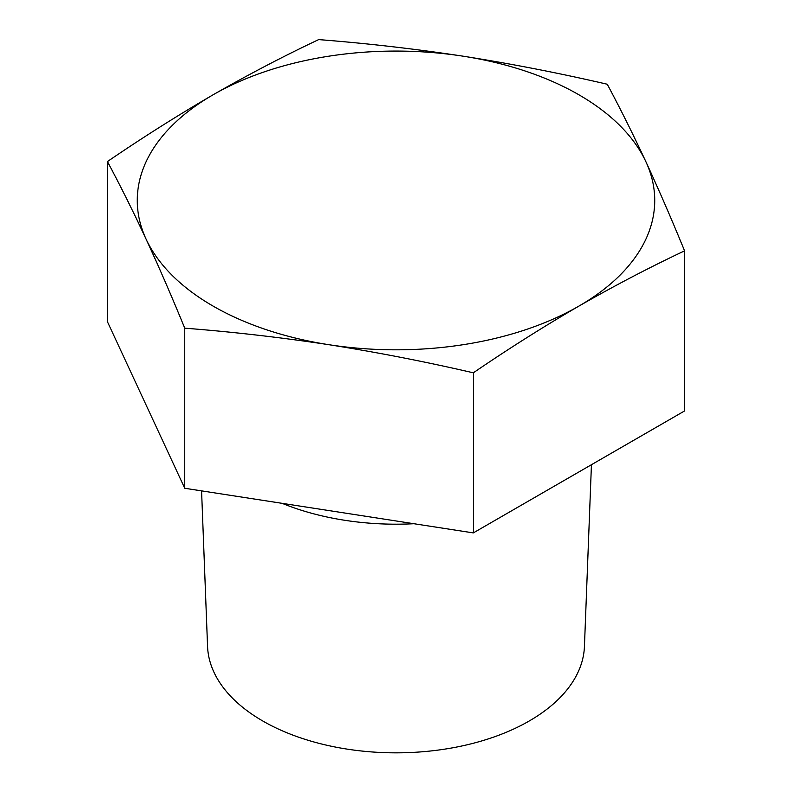 <?xml version="1.0" encoding="UTF-8"?>
<svg xmlns="http://www.w3.org/2000/svg" width="792" height="792" viewBox="0 0 792 792"><rect width="100%" height="100%" fill="white"/><g stroke="black" fill="none" stroke-linecap="round" stroke-linejoin="round"><path stroke-width="1.19" d="M201.574 490.862L207.563 646.44A188.486 108.821 0 0 0 262.726 720.967A188.486 108.821 0 0 0 466.191 745.015A188.486 108.821 0 0 0 584.437 646.44L591.436 464.716M282.11 503.326A197.485 114.018 0 0 0 413.959 523.72M462.964 56.163A258.727 149.371 180 0 1 578.952 94.822A258.727 149.371 180 0 1 645.916 161.786C658.796 189.684 671.685 219.364 684.575 250.846C649.381 267.458 614.176 285.863 578.952 306.068C543.708 326.542 508.504 348.787 473.319 372.814C425.225 361.657 377.131 352.301 329.036 344.728C280.942 337.422 232.848 331.897 184.744 328.175C171.864 296.693 158.974 267.003 146.084 239.105C133.204 211.464 120.315 185.615 107.425 161.568C142.609 137.541 177.814 115.295 213.048 94.822C248.272 74.616 283.487 56.212 318.681 39.6C366.775 43.332 414.869 48.847 462.964 56.163C511.058 63.726 559.152 73.092 607.256 84.239C620.136 108.296 633.026 134.145 645.916 161.786A258.727 149.371 180 0 1 578.952 306.068A258.727 149.371 0 0 1 329.036 344.728A258.727 149.371 180 0 1 146.084 239.105A258.727 149.371 180 0 1 213.048 94.822A258.727 149.371 180 0 1 462.964 56.163M107.425 161.568L107.425 321.661L184.744 488.268L184.744 328.175M184.744 488.268L473.319 532.907L684.575 410.939L684.575 250.846M473.319 532.907L473.319 372.814"/></g></svg>
